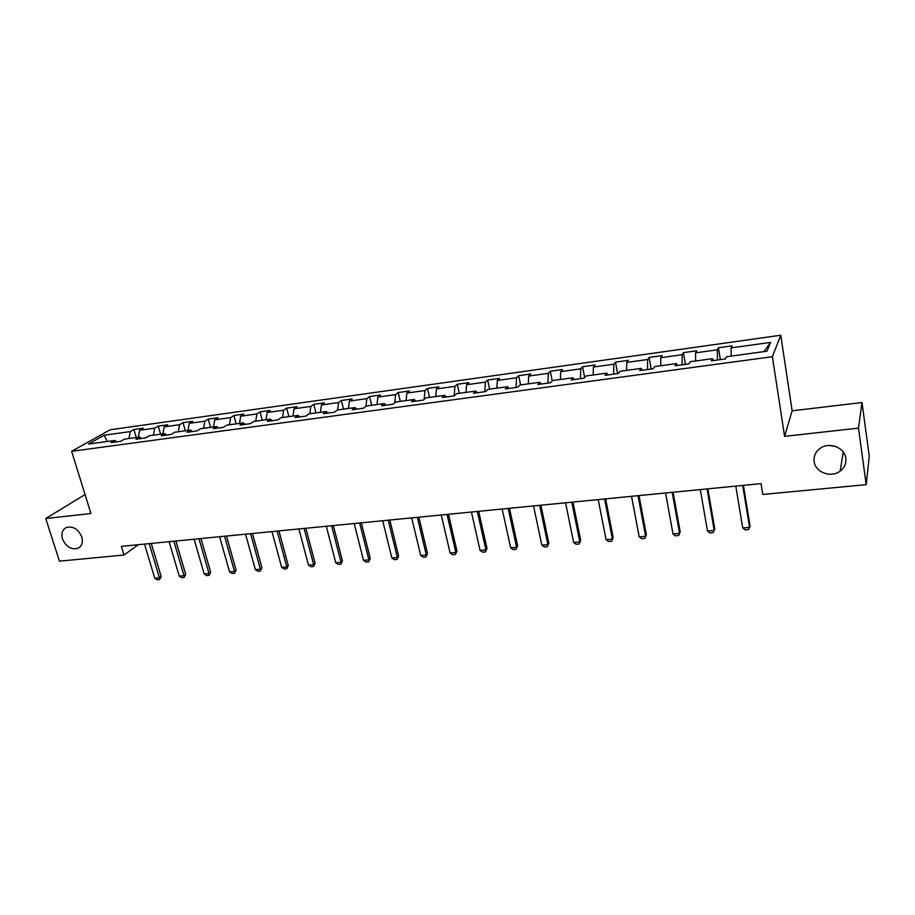 <?xml version="1.0" encoding="UTF-8"?>
<svg xmlns="http://www.w3.org/2000/svg" width="915" height="915" viewBox="0 0 915 915"><rect width="100%" height="100%" fill="white"/><g stroke="black" fill="none" stroke-linecap="round" stroke-linejoin="round"><path stroke-width="1.37" d="M81.79 536.945C83.185 542.412 81.87 546.209 77.855 548.337C71.107 549.881 65.983 546.747 62.472 538.935C61.042 533.399 62.38 529.568 66.498 527.44C73.223 525.976 78.324 529.133 81.79 536.945M835.898 446.554L829.139 445.456M845.815 458.278C846.352 463.47 844.465 467.748 840.153 471.111C831.14 478.259 815.265 472.369 814.144 461.537C813.549 456.15 815.562 451.758 820.172 448.339C829.207 441.556 844.774 447.549 845.815 458.278M85.049 494.558L45.75 518.531L59.429 561.158L124.017 555.028L138.245 544.7M780.747 335.233L110.132 429.776L71.622 451.312L772.386 356.701L780.747 335.233L792.138 410.812L784.59 436.352L858.476 428.129L861.999 402.543L792.138 410.812M861.999 402.543L869.25 456.196L866.208 484.653L858.476 428.129M116.754 441.853L114.913 440.435L111.127 442.62L120.631 441.327L124.383 439.143L139.675 437.05L135.969 439.234L145.645 437.919L149.317 435.734L164.883 433.607L161.269 435.792L171.128 434.442L174.708 432.257L190.56 430.084L187.037 432.28L197.068 430.908L200.557 428.723L216.706 426.504L213.275 428.7L223.5 427.305L226.897 425.12L243.344 422.867L240.016 425.063L250.436 423.645L253.73 421.449L270.485 419.15L267.26 421.346L277.874 419.905L281.065 417.697L298.153 415.364L295.03 417.56L305.85 416.085L308.927 413.889L326.346 411.51L323.338 413.706L334.364 412.207L337.326 410L355.077 407.575L352.195 409.771L363.438 408.239L366.286 406.043L384.38 403.561L381.612 405.768L393.084 404.201L395.806 402.005L414.266 399.478L411.624 401.674L423.336 400.084L425.921 397.876L444.747 395.303L442.242 397.51L454.183 395.875L456.631 393.679L475.846 391.048L473.478 393.256L485.671 391.586L487.981 389.39L507.585 386.702L505.366 388.909L517.799 387.217L519.96 385.009L539.964 382.276L537.906 384.472L550.601 382.745L552.603 380.537L573.03 377.746L571.12 379.942L584.09 378.181L585.932 375.985L606.794 373.126L605.055 375.322L618.288 373.526L619.97 371.318L641.266 368.413L639.699 370.609L653.23 368.756L654.728 366.56L676.494 363.587L675.11 365.783L688.926 363.896L690.242 361.711L712.476 358.669L711.287 360.853L725.412 358.932L726.533 356.736L766.987 351.2L770.602 342.393L763.945 351.623M114.913 440.435L88.423 444.061L104.173 435.22L130.307 431.583L133.91 429.501L136.278 437.519M770.602 342.393L731.039 347.894L732.092 345.836L718.424 347.746L717.291 349.816L695.537 352.847L696.773 350.777L683.391 352.652L682.087 354.723L660.779 357.685L662.197 355.615L649.078 357.445L647.603 359.515L626.741 362.432L628.319 360.35L615.475 362.146L613.839 364.227L593.4 367.075L595.139 364.994L582.558 366.755L580.75 368.837L560.723 371.627L562.622 369.534L550.292 371.261L548.337 373.343L528.71 376.076L530.757 373.995L518.679 375.688L516.575 377.769L497.337 380.457L499.521 378.364L487.672 380.022L485.43 382.115L466.581 384.735L468.903 382.642L457.283 384.277L454.904 386.359L436.421 388.944L438.868 386.851L427.477 388.44L424.972 390.533L406.832 393.061L409.417 390.968L398.231 392.535L395.612 394.617L377.815 397.099L380.514 395.006L369.557 396.538L366.812 398.631L349.358 401.067L352.172 398.974L341.409 400.484L338.55 402.566L321.417 404.956L324.345 402.863L313.776 404.339L310.814 406.432L294.012 408.776L297.032 406.683L286.669 408.136L283.593 410.229L267.1 412.528L270.222 410.435L260.043 411.864L256.875 413.946L240.679 416.199L243.905 414.118L233.908 415.513L230.649 417.606L214.739 419.813L218.056 417.732L208.243 419.104L204.88 421.186L189.256 423.371L192.665 421.277L183.023 422.627L179.58 424.72L164.231 426.848L167.731 424.766L158.249 426.093L154.727 428.174L139.64 430.279L143.22 428.197L133.91 429.501M866.208 484.653L762.79 494.466L761.051 483.623L121.363 546.358L124.017 555.028M141.482 438.479L139.675 437.05M139.64 430.279L138.279 437.244M154.727 428.174L153.388 435.174M166.656 435.06L164.883 433.607M164.231 426.848L162.916 433.87M179.58 424.72L178.288 431.766M192.299 431.56L190.56 430.084M189.256 423.371L187.987 430.439M204.88 421.186L203.656 428.3M218.411 428.003L216.706 426.504M214.739 419.813L213.527 426.95M230.649 417.606L229.471 424.766M245.014 424.377L243.344 422.867M240.679 416.199L239.524 423.382M256.875 413.946L255.765 421.163M272.11 420.683L270.485 419.15M267.1 412.528L266.013 419.768M283.593 410.229L282.552 417.503M299.731 416.92L298.153 415.364M294.012 408.776L292.983 416.073M310.814 406.432L309.83 413.763M327.879 413.088L326.346 411.51M321.417 404.956L320.456 412.31M338.55 402.566L337.635 409.966M356.575 409.177L355.077 407.575M349.358 401.067L348.466 408.479M366.812 398.631L365.931 406.306M385.821 405.196L384.38 403.561M377.815 397.099L377.003 404.579M395.612 394.617L394.765 402.852M415.662 401.125L414.266 399.478M406.832 393.061L406.088 400.587M424.972 390.533L424.16 399.386M446.085 396.984L444.747 395.303M436.421 388.944L435.746 396.538M454.904 386.359L454.137 395.886M477.127 392.752L475.846 391.048M466.581 384.735L465.987 392.398M485.43 382.115L484.767 391.712M508.809 388.44L507.585 386.702M497.337 380.457L496.834 388.177M516.575 377.769L516.014 387.457M541.131 384.037L539.964 382.276M528.71 376.076L528.298 383.865M548.337 373.343L547.891 383.111M574.128 379.542L573.03 377.746M560.723 371.627L560.403 379.473M580.75 368.837L580.419 378.684M607.823 374.944L606.794 373.126M593.4 367.075L593.172 374.99M613.839 364.227L613.622 374.155M642.239 370.255L641.266 368.413M626.741 362.432L626.615 370.415M647.603 359.515L647.523 369.534M677.386 365.474L676.494 363.587M660.779 357.685L660.756 365.737M682.087 354.723L682.133 364.822M713.288 360.579L712.476 358.669M695.537 352.847L695.617 360.968M717.291 349.816L717.486 360.007M731.039 347.894L731.234 356.095M45.75 518.531L90.928 513.498L71.622 451.312M784.59 436.352L772.386 356.701M104.173 435.22L107.249 441.488M130.307 431.583L128.912 438.525M718.424 347.746L720.368 359.618M683.391 352.652L685.404 364.376M649.078 357.445L651.171 369.042M615.475 362.146L617.625 373.617M582.558 366.755L584.651 377.518M550.292 371.261L552.248 380.937M518.679 375.688L520.601 384.918M487.672 380.022L489.651 389.161M457.283 384.277L459.296 393.313M427.477 388.44L429.524 397.385M398.231 392.535L400.324 401.376M369.557 396.538L371.673 405.299M341.409 400.484L343.56 409.154M313.776 404.339L315.961 412.928M286.669 408.136L288.877 416.634M260.043 411.864L262.285 420.271M233.908 415.513L236.173 423.839M208.243 419.104L210.53 427.351M183.023 422.627L185.345 430.805M158.249 426.093L160.594 434.19M742.694 485.43L749.579 527.383L748.504 529.613L745.073 529.911L742.717 527.966L735.786 486.105M742.717 527.966L749.579 527.383L750.048 525.885L743.403 485.362M707.066 488.919L714.203 530.403L713.22 532.61L709.868 532.896L707.489 530.986L700.307 489.582M707.489 530.986L714.203 530.403L714.764 528.916L707.867 488.839M672.182 492.339L679.571 533.365L680.211 531.878L678.667 535.538L675.384 535.824L672.994 533.925L665.56 492.991M673.085 492.247L680.211 531.878M672.994 533.925L679.571 533.365L678.667 535.538M638.018 495.69L645.635 536.27L646.367 534.795L644.823 538.409L641.609 538.683L639.196 536.819L631.533 496.33M639.013 495.598L646.367 534.795M639.196 536.819L645.635 536.27L644.823 538.409M604.563 498.972L612.398 539.107L613.199 537.643L611.666 541.222L608.509 541.497L606.085 539.644L598.204 499.601M605.639 498.869L613.199 537.643M606.085 539.644L612.398 539.107L611.666 541.222M571.772 502.186L579.824 541.886L580.705 540.433L579.161 543.979L576.073 544.242L573.636 542.423L565.55 502.793M572.939 502.072L580.705 540.433M573.636 542.423L579.824 541.886L579.161 543.979M539.656 505.343L547.902 544.619L548.851 543.167L547.319 546.678L544.288 546.941L541.829 545.134L533.548 505.938M540.891 505.217L548.851 543.167M541.829 545.134L547.902 544.619L547.319 546.678M508.157 508.431L516.598 547.296L517.627 545.843L516.083 549.332L513.121 549.583L510.65 547.799L502.175 509.015M509.483 508.294L517.627 545.843M510.65 547.799L516.598 547.296L516.083 549.332M477.298 511.451L485.911 549.915L487.009 548.474L485.465 551.928L482.56 552.18L480.078 550.418L471.431 512.023M478.682 511.313L487.009 548.474M480.078 550.418L485.911 549.915L485.465 551.928M447.023 514.424L455.819 552.488L456.974 551.059L455.441 554.479L452.582 554.719L450.1 552.98L441.27 514.985M448.487 514.276L456.974 551.059M450.1 552.98L455.819 552.488L455.441 554.479M417.343 517.33L426.299 555.005L427.522 553.586L425.99 556.972L423.188 557.212L420.694 555.485L411.693 517.89M418.876 517.181L427.522 553.586M420.694 555.485L426.299 555.005L425.99 556.972M388.223 520.189L397.339 557.487L398.62 556.068L397.087 559.431L394.331 559.66L391.837 557.956L382.687 520.726M389.824 520.029L398.62 556.068M391.837 557.956L397.339 557.487L397.087 559.431M359.652 522.991L368.928 559.911L370.255 558.505L368.734 561.833L366.034 562.062L363.518 560.38L354.219 523.517M361.311 522.831L370.255 558.505M363.518 560.38L368.928 559.911L368.734 561.833M331.619 525.736L341.032 562.302L342.427 560.895L340.895 564.189L338.253 564.418L335.736 562.748L326.289 526.262M333.346 525.565L342.427 560.895M335.736 562.748L341.032 562.302L340.895 564.189M304.112 528.435L313.662 564.635L315.103 563.24L313.571 566.511L310.974 566.728L308.458 565.081L298.885 528.95M305.885 528.264L315.103 563.24M308.458 565.081L313.662 564.635L313.571 566.511M277.108 531.089L286.784 566.934L288.271 565.55L286.75 568.787L284.199 569.004L281.671 567.369L271.972 531.592M278.938 530.906L288.271 565.55M281.671 567.369L286.784 566.934L286.75 568.787M250.596 533.685L260.398 569.187L261.93 567.803L260.42 571.017L257.904 571.235L255.377 569.622L245.552 534.177M252.471 533.502L261.93 567.803M255.377 569.622L260.398 569.187L260.42 571.017M224.564 536.236L234.48 571.406L236.059 570.034L234.549 573.213L232.09 573.419L229.551 571.829L219.611 536.728M226.497 536.041L236.059 570.034M229.551 571.829L234.48 571.406L234.549 573.213M198.99 538.741L209.02 573.579L210.644 572.207L209.135 575.363L206.721 575.569L204.182 573.991L194.129 539.221M200.968 538.546L210.644 572.207M204.182 573.991L209.02 573.579L209.135 575.363M173.873 541.211L184.018 575.718L185.688 574.357L184.178 577.491L181.799 577.685L179.249 576.118L169.103 541.68M175.909 541.005L185.688 574.357M179.249 576.118L184.018 575.718L184.178 577.491M149.202 543.624L159.439 577.811L161.154 576.461L159.645 579.561L157.311 579.767L154.761 578.211L144.513 544.082M151.272 543.418L161.154 576.461M154.761 578.211L159.439 577.811L159.645 579.561M77.855 548.337L80.097 546.815M840.153 471.111L843.253 452.056"/></g></svg>
